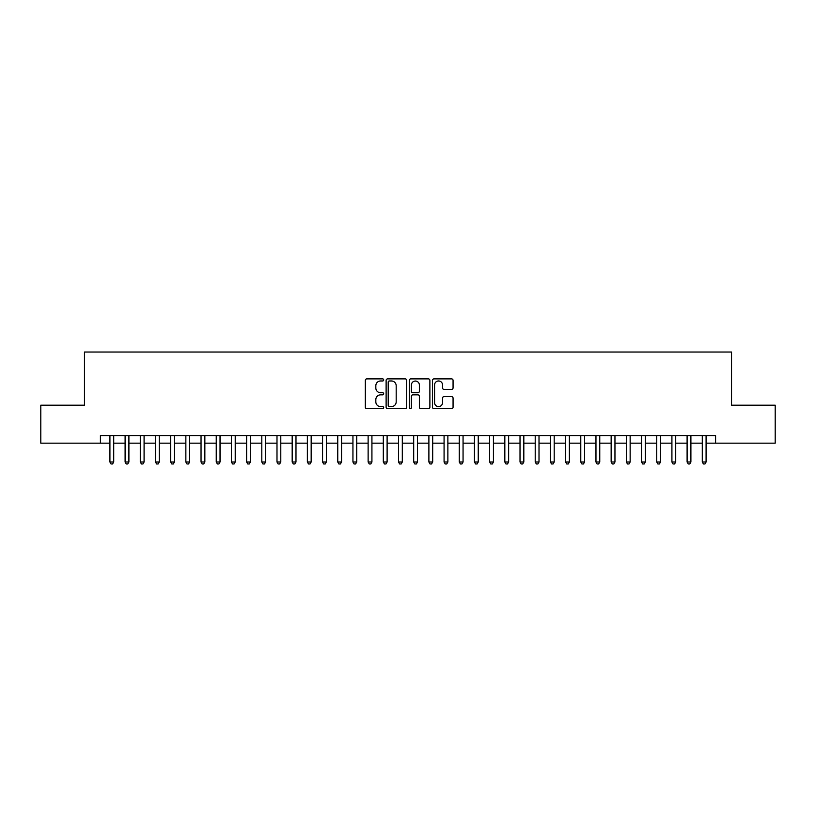 <?xml version="1.0" encoding="UTF-8"?>
<svg xmlns="http://www.w3.org/2000/svg" width="816" height="816" viewBox="0 0 816 816"><rect width="100%" height="100%" fill="white"/><g stroke="black" fill="none" stroke-linecap="round" stroke-linejoin="round"><path stroke-width="1.22" d="M383.693 379.93A1.04 1.04 0 0 0 382.653 378.889L366.812 378.889A1.489 1.489 0 0 0 365.323 380.378L365.323 407.215A1.489 1.489 0 0 0 366.812 408.704L382.653 408.704A1.04 1.04 0 0 0 383.693 407.663A1.04 1.04 0 0 0 382.653 406.623L380.603 406.623A4.774 4.774 0 0 1 375.829 401.849L375.829 399.616A4.774 4.774 0 0 1 380.603 394.842L382.653 394.842A1.04 1.04 0 0 0 383.693 393.802A1.04 1.04 0 0 0 382.653 392.751L380.603 392.751A4.774 4.774 0 0 1 375.829 387.988L375.829 385.744A4.774 4.774 0 0 1 380.603 380.98L382.653 380.98A1.04 1.04 0 0 0 383.693 379.93M451.574 389.395A1.489 1.489 0 0 0 453.064 387.906L453.064 380.378A1.489 1.489 0 0 0 451.574 378.889L433.979 378.889A1.489 1.489 0 0 0 432.49 380.378L432.49 407.215A1.489 1.489 0 0 0 433.979 408.704L451.574 408.704A1.489 1.489 0 0 0 453.064 407.215L453.064 398.126A1.489 1.489 0 0 0 451.574 396.627L444.047 396.627A1.489 1.489 0 0 0 442.547 398.126L442.547 402.635A3.988 3.988 0 0 1 438.559 406.623A3.988 3.988 0 0 1 434.571 402.635L434.571 384.968A3.988 3.988 0 0 1 438.559 380.98A3.988 3.988 0 0 1 442.547 384.968L442.547 387.906A1.489 1.489 0 0 0 444.047 389.395L451.574 389.395M100.419 443.159L40.8 443.159L40.8 405.195L84.466 405.195L84.466 352.033L731.534 352.033L731.534 405.195L775.2 405.195L775.2 443.159L715.581 443.159L715.581 435.571L100.419 435.571L100.419 443.159L109.915 443.159M406.694 380.378A1.489 1.489 0 0 0 405.205 378.889L387.61 378.889A1.489 1.489 0 0 0 386.121 380.378L386.121 407.215A1.489 1.489 0 0 0 387.61 408.704L405.205 408.704A1.489 1.489 0 0 0 406.694 407.215L406.694 380.378M410.795 378.889L428.39 378.889A1.489 1.489 0 0 1 429.879 380.378L429.879 407.215A1.489 1.489 0 0 1 428.39 408.704L420.862 408.704A1.489 1.489 0 0 1 419.373 407.215L419.373 396.331A1.489 1.489 0 0 0 417.874 394.842L412.886 394.842A1.489 1.489 0 0 0 411.397 396.331L411.397 407.663A1.04 1.04 0 0 1 410.346 408.704A1.04 1.04 0 0 1 409.306 407.663L409.306 380.378A1.489 1.489 0 0 1 410.795 378.889M113.71 443.159L125.103 443.159M128.897 443.159L140.291 443.159M144.085 443.159L155.479 443.159M159.273 443.159L170.666 443.159M174.461 443.159L185.854 443.159M189.659 443.159L201.042 443.159M204.847 443.159L216.24 443.159M220.034 443.159L231.428 443.159M235.222 443.159L246.616 443.159M250.41 443.159L261.803 443.159M265.598 443.159L276.991 443.159M280.786 443.159L292.179 443.159M295.984 443.159L307.367 443.159M311.171 443.159L322.565 443.159M326.359 443.159L337.753 443.159M341.547 443.159L352.94 443.159M356.735 443.159L368.128 443.159M371.923 443.159L383.316 443.159M387.11 443.159L398.504 443.159M402.308 443.159L413.692 443.159M417.496 443.159L428.89 443.159M432.684 443.159L444.077 443.159M447.872 443.159L459.265 443.159M463.06 443.159L474.453 443.159M478.247 443.159L489.641 443.159M493.435 443.159L504.829 443.159M508.633 443.159L520.016 443.159M523.821 443.159L535.214 443.159M539.009 443.159L550.402 443.159M554.197 443.159L565.59 443.159M569.384 443.159L580.778 443.159M584.572 443.159L595.966 443.159M599.76 443.159L611.153 443.159M614.958 443.159L626.341 443.159M630.146 443.159L641.539 443.159M645.334 443.159L656.727 443.159M660.521 443.159L671.915 443.159M675.709 443.159L687.103 443.159M690.897 443.159L702.29 443.159M706.085 443.159L715.581 443.159M389.252 380.98A1.04 1.04 0 0 0 388.212 382.021L388.212 405.572A1.04 1.04 0 0 0 389.252 406.623L391.415 406.623A4.774 4.774 0 0 0 396.188 401.849L396.188 385.744A4.774 4.774 0 0 0 391.415 380.98L389.252 380.98M419.373 385.04A3.988 3.988 0 0 0 415.385 381.052A3.988 3.988 0 0 0 411.397 385.04L411.397 391.262A1.489 1.489 0 0 0 412.886 392.751L417.874 392.751A1.489 1.489 0 0 0 419.373 391.262L419.373 385.04M113.71 435.571L113.71 461.999L109.915 461.999L109.915 435.571M113.71 461.999L112.567 463.967L111.047 463.967L109.915 461.999M128.897 435.571L128.897 461.999L125.103 461.999L125.103 435.571M128.897 461.999L127.755 463.967L126.235 463.967L125.103 461.999M144.085 435.571L144.085 461.999L140.291 461.999L140.291 435.571M144.085 461.999L142.943 463.967L141.433 463.967L140.291 461.999M159.273 435.571L159.273 461.999L155.479 461.999L155.479 435.571M159.273 461.999L158.141 463.967L156.621 463.967L155.479 461.999M174.461 435.571L174.461 461.999L170.666 461.999L170.666 435.571M174.461 461.999L173.329 463.967L171.809 463.967L170.666 461.999M189.659 435.571L189.659 461.999L185.854 461.999L185.854 435.571M189.659 461.999L188.516 463.967L186.997 463.967L185.854 461.999M204.847 435.571L204.847 461.999L201.042 461.999L201.042 435.571M204.847 461.999L203.704 463.967L202.184 463.967L201.042 461.999M220.034 435.571L220.034 461.999L216.24 461.999L216.24 435.571M220.034 461.999L218.892 463.967L217.372 463.967L216.24 461.999M235.222 435.571L235.222 461.999L231.428 461.999L231.428 435.571M235.222 461.999L234.08 463.967L232.56 463.967L231.428 461.999M250.41 435.571L250.41 461.999L246.616 461.999L246.616 435.571M250.41 461.999L249.268 463.967L247.758 463.967L246.616 461.999M265.598 435.571L265.598 461.999L261.803 461.999L261.803 435.571M265.598 461.999L264.466 463.967L262.946 463.967L261.803 461.999M280.786 435.571L280.786 461.999L276.991 461.999L276.991 435.571M280.786 461.999L279.653 463.967L278.134 463.967L276.991 461.999M295.984 435.571L295.984 461.999L292.179 461.999L292.179 435.571M295.984 461.999L294.841 463.967L293.321 463.967L292.179 461.999M311.171 435.571L311.171 461.999L307.367 461.999L307.367 435.571M311.171 461.999L310.029 463.967L308.509 463.967L307.367 461.999M326.359 435.571L326.359 461.999L322.565 461.999L322.565 435.571M326.359 461.999L325.217 463.967L323.697 463.967L322.565 461.999M341.547 435.571L341.547 461.999L337.753 461.999L337.753 435.571M341.547 461.999L340.405 463.967L338.885 463.967L337.753 461.999M356.735 435.571L356.735 461.999L352.94 461.999L352.94 435.571M356.735 461.999L355.592 463.967L354.083 463.967L352.94 461.999M371.923 435.571L371.923 461.999L368.128 461.999L368.128 435.571M371.923 461.999L370.79 463.967L369.271 463.967L368.128 461.999M387.11 435.571L387.11 461.999L383.316 461.999L383.316 435.571M387.11 461.999L385.978 463.967L384.458 463.967L383.316 461.999M402.308 435.571L402.308 461.999L398.504 461.999L398.504 435.571M402.308 461.999L401.166 463.967L399.646 463.967L398.504 461.999M417.496 435.571L417.496 461.999L413.692 461.999L413.692 435.571M417.496 461.999L416.354 463.967L414.834 463.967L413.692 461.999M432.684 435.571L432.684 461.999L428.89 461.999L428.89 435.571M432.684 461.999L431.542 463.967L430.022 463.967L428.89 461.999M447.872 435.571L447.872 461.999L444.077 461.999L444.077 435.571M447.872 461.999L446.729 463.967L445.21 463.967L444.077 461.999M463.06 435.571L463.06 461.999L459.265 461.999L459.265 435.571M463.06 461.999L461.917 463.967L460.408 463.967L459.265 461.999M478.247 435.571L478.247 461.999L474.453 461.999L474.453 435.571M478.247 461.999L477.115 463.967L475.595 463.967L474.453 461.999M493.435 435.571L493.435 461.999L489.641 461.999L489.641 435.571M493.435 461.999L492.303 463.967L490.783 463.967L489.641 461.999M508.633 435.571L508.633 461.999L504.829 461.999L504.829 435.571M508.633 461.999L507.491 463.967L505.971 463.967L504.829 461.999M523.821 435.571L523.821 461.999L520.016 461.999L520.016 435.571M523.821 461.999L522.679 463.967L521.159 463.967L520.016 461.999M539.009 435.571L539.009 461.999L535.214 461.999L535.214 435.571M539.009 461.999L537.866 463.967L536.347 463.967L535.214 461.999M554.197 435.571L554.197 461.999L550.402 461.999L550.402 435.571M554.197 461.999L553.054 463.967L551.534 463.967L550.402 461.999M569.384 435.571L569.384 461.999L565.59 461.999L565.59 435.571M569.384 461.999L568.242 463.967L566.732 463.967L565.59 461.999M584.572 435.571L584.572 461.999L580.778 461.999L580.778 435.571M584.572 461.999L583.44 463.967L581.92 463.967L580.778 461.999M599.76 435.571L599.76 461.999L595.966 461.999L595.966 435.571M599.76 461.999L598.628 463.967L597.108 463.967L595.966 461.999M614.958 435.571L614.958 461.999L611.153 461.999L611.153 435.571M614.958 461.999L613.816 463.967L612.296 463.967L611.153 461.999M630.146 435.571L630.146 461.999L626.341 461.999L626.341 435.571M630.146 461.999L629.003 463.967L627.484 463.967L626.341 461.999M645.334 435.571L645.334 461.999L641.539 461.999L641.539 435.571M645.334 461.999L644.191 463.967L642.671 463.967L641.539 461.999M660.521 435.571L660.521 461.999L656.727 461.999L656.727 435.571M660.521 461.999L659.379 463.967L657.859 463.967L656.727 461.999M675.709 435.571L675.709 461.999L671.915 461.999L671.915 435.571M675.709 461.999L674.567 463.967L673.057 463.967L671.915 461.999M690.897 435.571L690.897 461.999L687.103 461.999L687.103 435.571M690.897 461.999L689.765 463.967L688.245 463.967L687.103 461.999M706.085 435.571L706.085 461.999L702.29 461.999L702.29 435.571M706.085 461.999L704.953 463.967L703.433 463.967L702.29 461.999"/></g></svg>
